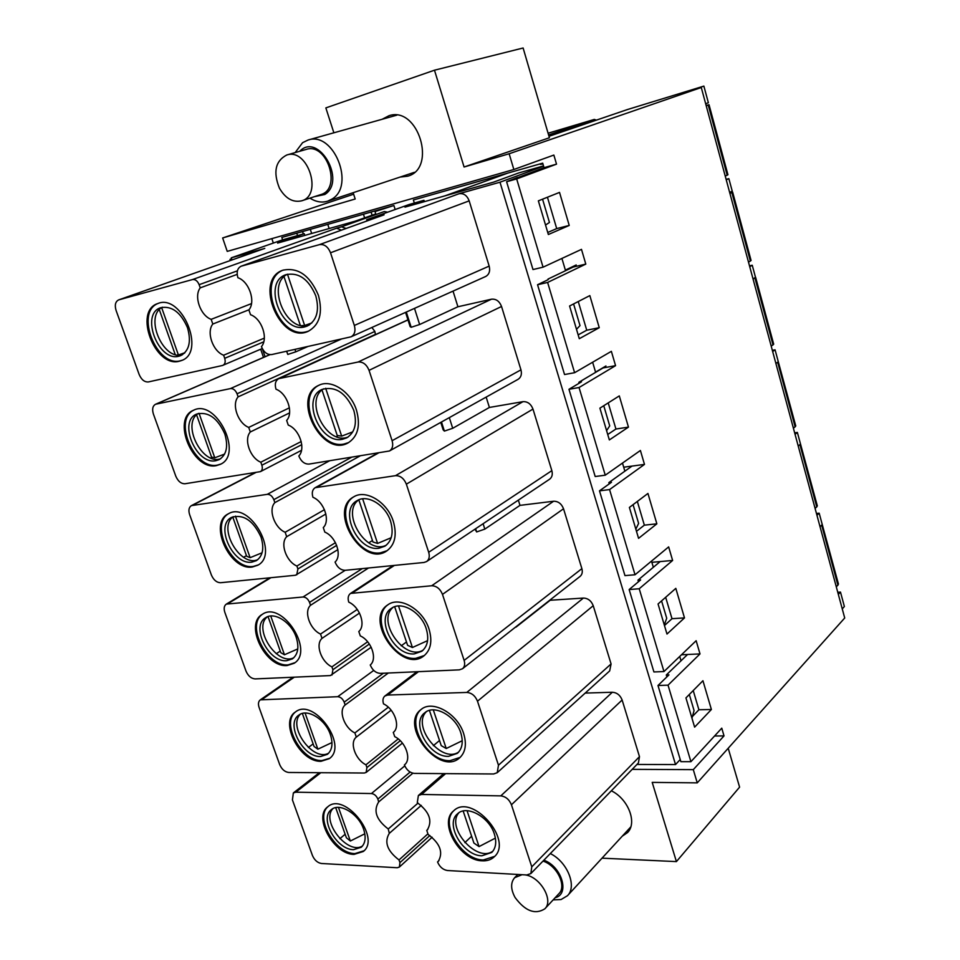 <?xml version="1.0" encoding="UTF-8"?>
<svg xmlns="http://www.w3.org/2000/svg" width="960" height="960" viewBox="0 0 960 960"><rect width="100%" height="100%" fill="white"/><g stroke="black" fill="none" stroke-linecap="round" stroke-linejoin="round"><path stroke-width="1.44" d="M548.976 136.308L627.24 109.608L703.872 86.1L708.372 102.756L705.672 103.74M548.58 134.964L594.312 119.424L596.4 120.132M382.152 119.268L389.052 115.68C418.2 105.888 437.148 168.336 407.748 176.184L400.068 177.084M517.704 177.636L544.032 167.676L542.7 163.164L413.376 199.992L414.336 203.04M395.16 209.52L393.9 205.536L281.82 237.456L283.056 241.164M728.208 748.26L739.596 787.14L676.416 861.6L652.2 782.388L697.248 782.868L693.3 769.644L632.184 769.356M602.016 858.168L676.416 861.6M611.34 790.8C628.284 798.912 637.5 822.9 627.516 832.596L622.224 836.208M666.888 676.884L666.312 674.976L687.552 654.492L700.008 653.916L668.04 685.164L690.924 761.688L680.88 761.676L657.984 685.5L668.04 685.164M692.4 716.52L698.904 709.764L693.228 690.54M666.312 674.976L668.952 674.88L657.984 685.5M638.448 581.736L637.98 580.14L640.62 579.924L629.148 589.548L639.216 588.756L663.972 671.556L696.144 640.716L700.008 653.916M663.972 671.556L653.916 671.952L629.148 589.548M609.216 483.888L608.832 482.616L611.484 482.28L599.484 490.848L609.564 489.588L635.028 574.764L668.652 546.9L672.624 560.46L639.216 588.756M635.028 574.764L624.96 575.616L599.484 490.848M579.144 383.244L578.856 382.296L581.508 381.828L568.968 389.292L579.048 387.528L605.256 475.188L640.404 450.48L644.484 464.412L609.564 489.588M605.256 475.188L595.188 476.52L568.968 389.292M548.184 279.648L537.552 284.736L547.62 282.444L574.608 372.708L611.364 351.336L615.564 365.664L579.048 387.528M574.608 372.708L564.54 374.532L537.552 284.736M517.644 177.432L506.604 181.74L532.992 269.544L543.06 267.18L581.484 249.36L585.804 264.108L547.62 282.444M664.464 625.548L672 618.696L665.664 597.288M637.98 580.14L660.156 561.576L672.624 560.46M636.48 531.324L644.352 525.156L637.344 501.444M608.832 482.616L632.004 466.092L644.484 464.412M607.728 434.484L615.936 429.024L608.22 402.9M578.856 382.296L603.072 367.932L615.564 365.664M578.16 334.896L586.74 330.216L578.268 301.536M548.016 279.072L573.312 267L585.804 264.108M547.74 232.464L556.704 228.588L547.44 197.232M837.756 592.272L840.48 592.08L844.38 606.54L842.256 608.88M820.032 526.704L822.252 524.556L819.18 513.18L816.456 513.456M798.216 446.028L800.52 444.096L797.376 432.444L794.652 432.828M775.896 363.468L778.296 361.752L775.08 349.836L772.344 350.316M753.048 278.94L755.532 277.464L752.244 265.26L749.496 265.848M729.948 193.512L732.624 192.072L729.648 192.408L732.24 191.16L728.856 178.656L726.12 179.352M231.648 258.924L229.98 259.392L231.612 258.816M230.364 260.52L229.98 259.392M263.496 357.396L260.688 349.212M752.244 265.26L749.736 266.7M775.08 349.836L772.668 351.516M623.712 467.208L632.004 466.092M797.376 432.444L795.06 434.352M651.864 562.32L660.156 561.576M819.18 513.18L816.948 515.292M681.468 654.78L687.552 654.492M840.48 592.08L838.332 594.384M728.856 178.656L726.252 179.856M685.944 697.908L702.936 680.724L711.384 709.488L694.62 727.14L685.944 697.908M698.904 709.764L711.384 709.488M544.032 167.676L556.524 164.148L516.672 178.92L506.604 181.74M556.524 164.148L553.86 155.064L513.852 169.5L227.232 251.376L222.648 237.96L355.188 199.008L353.148 192.696M273.336 243.072L271.848 238.632M690.924 761.688L721.764 728.172L724.02 735.9L693.3 769.644M724.02 735.9L714.564 735.996M516.672 178.92L543.06 267.18M658.056 603.984L675.816 588.36L684.492 617.904L666.984 634.044L658.056 603.984M672 618.696L684.492 617.904M629.388 507.444L647.94 493.452L656.856 523.824L638.568 538.344L629.388 507.444M644.352 525.156L656.856 523.824M599.904 408.156L619.296 395.904L628.464 427.116L609.348 439.932L599.904 408.156M615.936 429.024L628.464 427.116M569.58 306L589.836 295.596L599.256 327.696L579.288 338.7L569.58 306M586.74 330.216L599.256 327.696M538.356 200.856L559.524 192.408L569.232 225.444L548.352 234.516L538.356 200.856M556.704 228.588L569.232 225.444M703.872 86.1L689.832 90.936L701.28 87.516L844.716 617.988L697.248 782.868M353.64 194.208L222.648 237.96M548.076 133.224L594.312 119.424M701.28 87.516L509.148 153.756L513.852 169.5M464.076 167.004L434.484 70.2L523.116 48L549.408 137.76L464.076 167.004L509.148 153.756M333.864 132.792L325.848 107.904L434.484 70.2M414.504 308.388L419.64 324.516L411.168 327.276L406.308 312.06M411.168 327.276L410.124 326.616L405.576 312.384M419.64 324.516L457.92 306.756L453.036 291.12M486.156 397.104L489.396 407.448L522.972 401.664C527.58 401.424 530.916 403.896 532.98 409.08L551.844 470.652C552.84 474.456 552.072 477.312 549.564 479.232L426.588 561.564C429.18 559.572 429.876 556.476 428.688 552.288L406.356 484.164C403.968 478.404 400.344 475.572 395.484 475.668L315.156 487.692C312.36 489.588 311.616 492.78 312.924 497.28C324.12 501.744 330.564 520.752 323.28 527.568L324.816 532.092C336 536.676 342.384 555.48 335.064 562.068C337.344 567.444 340.716 570.192 345.192 570.312L424.032 562.464L426.588 561.564M518.352 500.124L519.984 505.368L553.596 501.24C558.204 501.204 561.516 503.724 563.532 508.776L581.88 568.644C582.768 571.992 582.168 574.572 580.08 576.396L462.504 668.748C464.652 666.864 465.192 664.08 464.124 660.408L442.488 594.396C440.16 588.792 436.56 585.912 431.7 585.756L350.544 593.412C348.156 595.236 347.568 598.152 348.756 602.136C359.928 606.96 366.18 625.392 358.8 631.512L360.3 635.904C371.46 640.836 377.652 659.088 370.248 664.992C372.468 670.236 375.816 673.032 380.304 673.368L459.36 669.852L462.504 668.748M549.648 600.288L583.38 598.068C587.976 598.224 591.264 600.78 593.232 605.712L611.076 663.936L609.672 670.932L497.244 772.692L498.468 765.204L477.492 701.208C475.224 695.748 471.66 692.832 466.788 692.436L387.696 695.052L384.936 695.976C382.908 697.716 382.452 700.344 383.532 703.884C394.668 709.044 400.74 726.936 393.276 732.408L394.74 736.668C405.828 741.912 411.852 759.54 404.448 764.868L404.388 764.916C406.56 770.028 409.896 772.848 414.384 773.4L493.608 773.976L497.244 772.692M389.448 450.984C392.532 448.908 393.42 445.488 392.1 440.7L369.048 370.344C366.6 364.428 362.952 361.656 358.104 362.016L278.724 378.66C275.46 380.604 274.548 384.108 275.988 389.196C287.196 393.276 293.844 412.872 286.656 420.42L288.252 425.076C299.448 429.288 306.036 448.68 298.812 455.988C301.14 461.508 304.536 464.208 309 464.088L389.448 450.984L518.1 379.308C521.088 377.328 522.036 374.172 520.956 369.852L501.54 306.48C499.428 301.164 496.08 298.74 491.472 299.196L457.92 306.756M237.048 393.804C235.476 390.132 233.28 388.392 230.448 388.584L155.544 404.256C152.652 405.948 151.932 409.212 153.396 414.024L175.776 476.148C178.02 481.296 181.092 483.828 185.004 483.756L260.412 471.636C262.284 470.424 262.764 468.288 261.864 465.228L260.82 462.216C250.068 457.968 243.552 439.332 250.308 431.976L248.724 427.416C237.972 423.276 231.396 404.46 238.116 396.864L237.048 393.804L374.868 331.44L371.88 327.492M374.868 331.44L375.444 334.632M530.868 873.564L531.78 866.832L511.44 804.768C509.22 799.452 505.68 796.488 500.808 795.876L421.56 794.448L418.38 795.504L417.288 802.68C429.396 811.752 432.732 820.836 427.296 829.944L426.756 830.376L428.172 834.516C440.1 843.456 443.472 852.396 438.288 861.348L437.544 861.948C439.668 866.94 442.98 869.796 447.48 870.528L526.824 874.968L530.868 873.564L638.412 762.96L639.48 756.648L622.128 699.996C620.196 695.172 616.932 692.592 612.336 692.244L585.204 693.084M636.948 764.46L675.528 764.556L499.992 182.208L459.036 193.74C463.644 193.044 467.028 195.42 469.176 200.868L489.168 266.112C490.344 271.032 489.18 274.5 485.652 276.504L351.036 336.816C354.684 334.716 355.776 330.924 354.336 325.452L330.516 252.78C328.008 246.684 324.324 243.972 319.488 244.632L241.176 266.196C237.42 268.128 236.328 271.968 237.888 277.716C249.108 281.388 255.972 301.608 248.892 309.924L250.536 314.724C261.756 318.54 268.548 338.544 261.432 346.608C263.82 352.272 267.24 354.924 271.692 354.564L351.036 336.816M241.548 266.076L383.388 215.076M384.096 214.824L366.672 219.72L367.056 220.932M346.092 228.468L341.544 226.8L336.6 228.192L341.388 230.16M294.972 349.392L295.8 351.828L287.784 354.444L286.692 351.228M287.784 354.444L286.62 351.24M295.8 351.828L307.812 346.536M449.316 417.636L452.712 428.292L489.396 407.448M452.712 428.292L444.384 431.088L443.172 429.864L440.784 422.388M444.384 431.088L441.48 422.004M287.496 274.188C265.8 284.256 286.32 333.12 308.772 325.296M315.768 295.764C319.68 310.584 316.824 320.7 307.176 326.088L304.812 326.856C281.304 333.744 262.308 282.3 285.792 274.716C298.62 272.028 308.616 279.036 315.768 295.764M458.94 812.736C445.464 827.544 477.288 863.484 493.02 851.016M494.364 834.06C496.776 841.956 495.912 848.076 491.784 852.42L481.872 855.792C463.152 855.876 444.624 823.992 457.524 813.828C466.488 804.552 489.24 816.852 494.364 834.06M332.844 808.68C320.736 821.256 348.048 855.6 362.568 845.916M363.624 829.248C366.204 837.288 365.424 843.288 361.284 847.248L353.532 849.672C336.54 849.816 319.032 818.28 331.356 809.664C339.384 802.212 358.656 813.768 363.624 829.248M393.012 607.416C376.152 621.12 404.724 661.596 423.192 650.088M426.228 628.704C429.18 638.796 427.716 646.32 421.812 651.264L414.288 653.88C393.924 656.136 374.892 618.216 391.488 608.304C401.424 600.66 421.212 612.12 426.228 628.704M426.384 711.672C411.24 726.048 441.648 764.112 458.712 752.004M460.812 732.936C463.476 741.852 462.348 748.644 457.416 753.3L448.584 756.348C429.096 757.44 410.28 722.796 424.92 712.668C434.412 704.136 455.736 716.004 460.812 732.936M323.628 388.8C303.432 400.356 327.036 446.292 348.264 436.92M353.76 410.268C357.336 423.312 354.996 432.504 346.74 437.844L342.444 439.284C320.076 444.42 300.924 398.148 321.996 389.46C335.376 385.824 345.96 392.76 353.76 410.268M391.188 537.72L377.592 543.432L372.96 541.992L358.812 499.812C340.212 512.604 366.516 555.72 386.388 545.112M390.564 521.196C393.816 532.668 391.944 540.996 384.936 546.168L378.924 548.244C357.6 551.844 338.436 510.06 357.204 500.604C367.452 493.98 385.62 505.056 390.564 521.196M308.82 331.02L306.456 331.752C278.868 339.768 256.176 279.78 283.404 270.024M494.712 856.344L483.276 859.992C461.376 860.016 439.464 823.116 453.972 810.564M308.004 325.488L309.456 324.876M336.324 436.596L338.184 435.624M368.712 542.868L372.468 540.528M401.22 645.804L406.488 641.976M433.332 745.668L439.524 740.52M464.856 842.64L471.624 836.256M339.864 838.704L345.132 834.252M364.188 850.716L354.924 853.608C335.088 853.728 314.364 817.284 328.176 806.484M424.344 655.524L415.776 658.332C391.92 660.912 369.324 616.872 388.284 604.548M460.152 757.38L450.036 760.668C427.212 761.892 404.916 721.716 421.524 709.176M348.708 442.536L344.04 444.024C317.796 449.988 294.96 396.096 319.296 385.092M387.216 550.644L380.46 552.828C355.464 556.992 332.676 508.392 354.228 496.56M318.408 295.272C309.924 275.424 298.068 267.072 282.84 270.216C253.176 279.972 280.428 344.784 308.268 331.272C319.668 324.864 323.04 312.864 318.408 295.272M482.4 860.832C460.128 860.868 438.18 822.984 453.54 810.936C471.432 792.48 513.828 839.952 494.256 856.812C491.208 859.704 487.248 861.048 482.4 860.832M354.012 854.4C333.804 854.52 313.044 817.056 327.72 806.844C344.376 791.328 381.456 837.72 363.276 851.508L354.012 854.4M429.048 629.148C423.096 609.456 399.6 595.824 387.816 604.848C363.552 619.776 401.724 673.968 423.852 655.908C430.812 650.04 432.552 641.124 429.048 629.148M463.68 733.668C457.656 713.544 432.336 699.444 421.068 709.512C398.724 725.424 439.524 776.688 459.684 757.8C465.516 752.28 466.848 744.228 463.68 733.668M356.46 410.124C350.736 391.56 331.116 378.816 318.768 385.332C290.772 397.188 322.128 458.22 348.18 442.836C357.948 436.488 360.708 425.58 356.46 410.124M393.324 521.352C387.468 502.176 365.892 489.012 353.736 496.836C327.564 510.42 362.58 567.888 386.7 550.98C394.98 544.824 397.188 534.948 393.324 521.352M304.812 235.416L304.248 233.712L282.612 239.844M375.768 213.948L354.948 221.256L277.572 243.096L304.248 233.712M179.436 361.188C155.064 368.34 133.26 311.1 157.74 303.564C181.728 293.136 206.292 352.296 181.596 360.504L179.436 361.188M262.26 348.54L222.42 365.496L148.404 381.936C144.516 382.212 141.432 379.728 139.14 374.448L116.1 310.5C114.516 305.148 115.368 301.62 118.632 299.904L192.504 279.564C195.312 279.216 197.532 280.92 199.128 284.688L200.232 287.856C193.632 296.196 200.412 315.588 211.176 319.344L212.808 324.036C206.16 332.136 212.88 351.336 223.632 355.212L224.712 358.32L263.748 341.82M222.96 365.328C225.108 364.092 225.696 361.752 224.712 358.32M387.672 212.196L384.3 211.536L341.544 226.8M424.392 201.648L423.96 200.304L409.104 204.516L366.672 219.72M543.516 165.924L518.664 172.968L493.788 182.064L404.976 207.132L423.96 200.304M592.632 362.232L595.56 372.132L605.952 365.976M622.488 463.08L624.876 471.168M651.504 561.108L653.34 567.276M679.728 656.448L681.024 660.792M561.912 258.444L565.368 270.12L576.216 264.948M691.956 718.14L694.068 710.544L689.316 694.5M664.284 624.948L666.72 618.24L661.572 600.888M635.832 529.152L638.616 523.392L633.072 504.672M606.588 430.644L609.72 425.892L603.756 405.72M576.492 329.316L580.02 325.62L573.588 303.936M545.532 225.024L549.456 222.468L542.556 199.176M399.936 862.632L399.372 867.06L397.26 867.732L321.456 863.496C317.484 862.812 314.484 860.136 312.432 855.468L292.416 799.896L293.352 792.948L295.836 792.192L371.436 793.548C374.292 793.932 376.44 795.78 377.868 799.092L378.672 801.936C373.128 810.816 376.32 819.828 388.248 828.984L389.304 833.328C384.024 842.052 387.252 850.932 399.012 859.956L399.936 862.632L429.84 835.524M321.06 761.292C300.144 762.492 279.048 722.076 295.416 711.996C313.548 697.056 348.756 745.572 329.22 758.688L321.06 761.292M402.42 743.112L366.168 772.416L364.284 773.028L288.744 772.476C284.796 771.972 281.76 769.32 279.672 764.532L259.092 707.436C257.964 703.932 258.36 701.4 260.292 699.852L337.716 696.696C340.572 696.948 342.732 698.772 344.184 702.168L345.168 704.976C338.148 710.556 344.184 727.8 354.876 732.936L356.328 737.112C349.284 742.488 355.26 759.564 365.952 764.796L366.912 767.556L400.26 740.712M366.168 772.416L366.912 767.556M287.16 665.532C265.476 667.968 244.092 624.144 262.308 614.352C281.964 600.192 314.964 651.072 294.06 663.312L287.16 665.532M371.196 647.232L330.36 675.576L255.132 678.912C251.184 678.588 248.136 675.984 246 671.076L224.844 612.372C223.62 608.484 224.112 605.724 226.332 604.104L303.012 597C305.856 597.12 308.028 598.92 309.528 602.4L310.524 605.292C303.6 611.508 309.804 629.244 320.532 634.068L322.02 638.364C315.06 644.376 321.216 661.944 331.92 666.876L332.916 669.708L369.336 644.016M331.968 675.048L332.916 669.708M483.108 523.716L484.824 529.116L476.652 531.936L475.62 528.732M476.652 531.936L474.96 529.176M515.94 626.772L515.112 627.42M252.288 567.012C229.764 570.828 208.152 523.092 228.372 513.804C249.528 500.652 280.008 554.112 257.76 565.248L252.288 567.012M337.884 549.624L295.44 575.256L220.56 582.72C216.636 582.588 213.576 580.008 211.38 574.992L189.624 514.608C188.28 510.276 188.88 507.276 191.424 505.608L267.276 494.34C270.108 494.304 272.292 496.08 273.828 499.656L274.86 502.632C268.032 509.52 274.428 527.784 285.156 532.272L286.692 536.7C279.84 543.36 286.164 561.456 296.892 566.052L297.912 568.98L336.672 545.376M296.736 574.836L297.912 568.98M216.396 465.612C192.972 470.988 171.216 418.788 193.536 410.244C216.156 398.34 243.804 454.572 220.272 464.364L216.396 465.612M282.216 239.952L231.276 257.82L231.996 259.944M262.308 348.648L265.068 356.712M264.252 248.58L231.276 257.82M223.632 355.212L264.336 338.124M212.808 324.036L249 309.78M211.176 319.344L251.496 303.6M200.232 287.856L237.18 274.38M543.588 166.176L499.992 182.208M680.232 759.528L675.528 764.556M426.756 830.376L427.812 829.428M437.544 861.948L438.972 860.616M399.012 859.956L427.932 833.808M389.664 833.04L421.272 805.392M388.248 828.984L418.02 803.088M378.816 801.816L412.848 773.208M365.952 764.796L398.22 738.924M356.328 737.112L391.14 710.184M354.876 732.936L388.32 707.208M345.168 704.976L388.332 673.008M331.92 666.876L367.644 641.772M322.02 638.364L359.496 613.08M320.532 634.068L357.264 609.432M310.524 605.292L368.544 567.984M296.892 566.052L335.46 542.688M286.692 536.7L325.872 514.02M285.156 532.272L324.456 509.688M274.86 502.632L359.964 456M260.82 462.216L301.212 441.54M250.308 431.976L289.572 412.908M248.724 427.416L289.416 407.82M238.116 396.864L375.768 334.224M484.824 529.116L519.984 505.368M516.048 627.096L549.756 600.6M329.7 758.292L322.008 760.56C301.452 761.748 280.368 722.376 295.884 711.672M320.58 756.516C302.988 757.572 285.192 723.552 298.944 715.044C307.332 708.204 325.464 719.364 330.396 734.628C333.216 743.568 332.22 750.144 327.396 754.332L320.58 756.516M300.48 714.132C287.088 726.312 313.212 762.408 328.74 753.096M308.364 747.492L313.14 743.904M295.044 662.64L288.156 664.86C266.832 667.26 245.412 624.516 262.8 614.052M286.68 660.708C268.44 662.808 250.404 625.908 265.716 617.652C274.392 611.508 291.336 622.284 296.208 637.272C299.292 647.256 298.032 654.444 292.428 658.848L286.68 660.708M267.3 616.836C252.6 628.44 277.296 666.468 293.844 657.708M276.252 653.724L280.248 651.072M258.276 564.924L253.32 566.412C231.156 570.18 209.472 523.56 228.888 513.54M251.808 562.128C232.86 565.404 214.632 525.204 231.624 517.368C243.456 513.924 253.26 520.488 261.012 537.072C264.396 548.22 262.836 556.08 256.356 560.664L251.808 562.128M233.256 516.648C217.284 527.532 240.264 567.636 257.832 559.62M243.624 557.28L246.456 555.648M220.824 464.076L217.476 465.072C194.412 470.4 172.548 419.364 194.076 410.016M215.916 460.668C196.212 465.264 177.852 421.308 196.62 414.096C208.14 411.288 217.524 417.888 224.784 433.896C228.456 446.376 226.572 454.944 219.12 459.636L215.916 460.668M198.312 413.484C181.128 423.456 202.128 465.768 220.668 458.712M210.828 457.956L212.328 457.224M182.16 360.252L180.564 360.732C156.552 367.812 134.592 311.796 158.316 303.36M178.956 356.184C158.448 362.268 140.052 314.088 160.632 307.716C171.756 305.58 180.696 312.216 187.464 327.612C191.448 341.568 189.192 350.904 180.708 355.632L178.956 356.184M162.396 307.212C144.084 316.116 162.9 360.708 182.328 354.816M179.52 355.14L184.536 353.1M429.432 710.4L441.24 745.632L446.232 748.512L433.296 709.884M462.252 740.724L446.232 748.512M305.088 713.052L317.868 749.184L314.052 746.484L302.352 713.448M317.868 749.184L331.98 742.548M821.364 521.292L838.452 584.088L836.328 586.98M463.164 811.008L473.904 843.048L479.052 846.588L467.052 810.708M495.384 838.116L479.052 846.588M394.668 606.72L407.604 645.324L412.428 647.508L398.52 605.964M427.584 640.644L412.428 647.508M777.936 360.432L795.768 425.976L793.428 428.316M755.46 277.188L753.096 279.144M773.664 344.112L771.228 346.212M235.416 516.12L250.116 557.676L246.66 556.248L232.776 517.044M250.116 557.676L262.068 552.78M732.624 192.072L751.08 260.472L748.512 262.176M270.744 615.996L284.46 654.768L280.824 652.692L268.032 616.56M284.46 654.768L297.78 648.912M377.592 543.432L362.652 498.816M199.044 413.304L214.776 457.788L211.524 457.044L196.596 414.876M214.776 457.788L224.616 454.068M338.46 807.408L350.352 841.02L346.38 837.744L335.712 807.648M350.352 841.02L364.812 833.796M322.008 390.024L337.248 435.492L341.676 436.128L325.656 388.284M352.8 431.844L341.676 436.128M706.128 105.444L709.044 104.748L706.236 105.828M727.944 174.744L725.244 176.136M542.94 164.004L540.336 164.4L542.748 163.32M284.016 276.744L300.3 325.308M301.704 325.608L304.632 325.476L287.472 274.2M311.832 322.944L304.632 325.476M372.084 215.148L371.088 212.028M364.608 217.812L363.444 214.212M327.78 224.364L329.148 228.54M311.664 233.472L310.308 229.344M303.336 233.964L302.544 231.552L303.336 233.964M392.988 205.8L375.012 211.572L375.948 214.512M384.516 208.212L375.012 211.572M161.664 307.668L178.404 354.972L177.3 354.972M175.2 354.492L159.324 309.672M178.404 354.972L184.908 352.716M297.564 235.608L296.76 233.196M799.896 441.78L817.344 505.92L815.124 508.548M295.164 152.58L302.592 142.68L308.136 140.004C333.636 131.04 355.488 185.592 332.016 199.056L327.768 201.144C321.912 202.956 315.96 201.948 309.9 198.132M286.788 154.992L306.192 149.412C327.132 142.176 342.048 189.072 320.736 194.604L301.668 200.82C292.944 202.764 285.54 198.552 279.444 188.208C272.94 171.984 275.388 160.92 286.788 154.992C307.824 147.696 323.076 195.276 301.668 200.82M299.76 151.26C318.36 131.712 346.836 180.996 324.768 194.496L314.412 196.668M550.308 853.572C567.348 861.828 577.248 886.32 567.468 895.716L561.072 899.532L553.128 899.892M542.988 861.108C556.956 865.392 567.036 886.08 558.9 893.688L544.836 908.82C535.164 914.928 525.24 911.16 515.088 897.516C510.636 889.26 510.492 882.648 514.656 877.692L522.036 874.704M524.772 874.848C539.892 876.216 554.1 900.288 544.836 908.82M543.864 860.196C561.768 866.436 570.096 894.372 555.192 897.684M316.848 487.128L378.3 453.096M428.688 552.288L551.844 470.652M406.356 484.164L532.98 409.08M395.484 475.668L522.972 401.664M192.708 505.2L255.84 472.524M228.048 603.564L270.936 577.704M262.404 699.18L294.288 677.184M295.836 792.192L320.808 772.704M118.908 299.82L264.78 248.388M199.128 284.688L237.432 270.828M192.504 279.564L336.6 228.192M354.336 325.452L489.168 266.112M330.516 252.78L469.176 200.868M319.488 244.632L459.036 193.74M531.78 866.832L639.48 756.648M511.44 804.768L622.128 699.996M500.808 795.876L612.336 692.244M421.56 794.448L445.62 773.628M377.868 799.092L410.124 772.056M371.436 793.548L404.772 765.9M344.184 702.168L383.424 673.224M337.716 696.696L373.728 670.428M309.528 602.4L362.304 568.608M303.012 597L345.192 570.312M273.828 499.656L351.396 457.368M267.276 494.34L329.496 460.836M261.864 465.228L301.752 444.696M230.448 388.584L341.256 339.108M156.336 404.004L269.976 354.66M352.8 592.656L394.416 565.404M464.124 660.408L581.88 568.644M442.488 594.396L563.532 508.776M431.7 585.756L553.596 501.24M387.696 695.052L418.512 671.664M498.468 765.204L611.076 663.936M477.492 701.208L593.232 605.712M466.788 692.436L583.38 598.068M369.048 370.344L501.54 306.48M358.104 362.016L491.472 299.196M279.78 378.312L407.988 319.932M392.1 440.7L520.956 369.852M821.676 525.108L837.924 585.288M777.672 362.196L795.156 426.912M754.944 278.04L773.028 344.976M731.868 192.588L750.372 261.108M708.228 105.096L727.188 175.26M507.756 173.124L445.08 195.816M799.932 444.6L816.78 507M315.156 487.692L377.4 453.24M191.424 505.608L255.168 472.632M226.332 604.104L269.988 577.8M260.292 699.852L293.076 677.232M293.352 792.948L319.356 772.692M264.516 248.484L118.632 299.904M383.736 214.932L241.176 266.196M418.38 795.504L443.724 773.616M399.372 867.06L432.132 837.24M301.5 450.324L260.412 471.636M155.544 404.256L269.82 354.648M350.544 593.412L393.168 565.536M384.936 695.976L416.928 671.736M278.724 378.66L407.952 319.824M755.64 277.368L773.688 344.184M709.044 104.748L727.944 174.78M507.504 173.184L444.828 195.888M396.816 115.164L308.136 140.004M414.408 172.308L327.768 201.144M630.78 826.92L567.468 895.716M517.836 874.464L514.656 877.692"/></g></svg>
